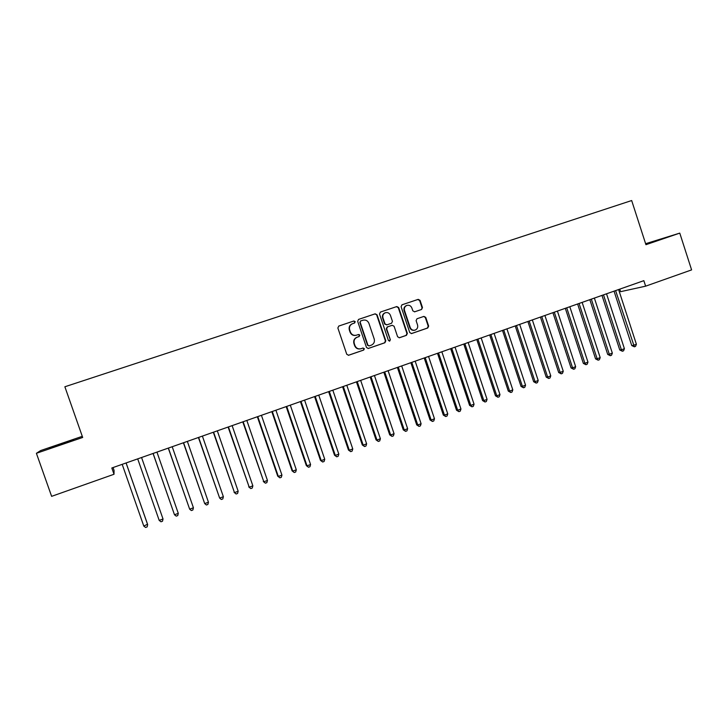 <?xml version="1.0" encoding="UTF-8"?>
<svg xmlns="http://www.w3.org/2000/svg" width="728" height="728" viewBox="0 0 728 728"><rect width="100%" height="100%" fill="white"/><g stroke="black" fill="none" stroke-linecap="round" stroke-linejoin="round"><path stroke-width="1.09" d="M355.228 321.667L353.89 320.984L338.793 326.053L337.865 327.991L346.756 354.272L348.63 355.255L363.7 350.059L364.346 348.703L363.035 348.02L360.979 348.721C358.185 349.331 356.183 348.284 354.982 345.591L354.245 343.407C353.562 340.495 354.554 338.429 357.202 337.21L359.141 336.545L359.787 335.189L358.458 334.516L356.511 335.171C353.671 335.826 351.642 334.78 350.405 332.05L349.668 329.866C348.994 326.999 349.941 324.952 352.525 323.714L354.6 323.014L355.228 321.667M356.101 335.289C353.289 335.899 351.278 334.853 350.068 332.15L349.331 329.975C348.657 327.109 349.604 325.061 352.179 323.824L354.254 323.123L354.882 321.785L353.544 321.103L338.72 326.08M348.312 355.319L363.345 350.141L363.982 348.785L362.944 348.057M360.387 348.876C357.685 349.322 355.764 348.257 354.636 345.673L353.899 343.498C353.226 340.586 354.208 338.52 356.847 337.301L358.786 336.645L359.432 335.289L358.294 334.561M645.818 244.317L660.323 239.357L645.709 243.98M61.916 443.652L49.195 448.202L73.31 440.094L61.916 443.652M414.478 311.857L421.594 309.455L422.468 307.562L420.056 300.336L418.209 299.363L401.956 304.823L401.092 306.716L409.764 332.587L411.593 333.561L427.773 327.982L428.656 326.089L425.744 317.363L423.905 316.398L416.998 318.755L416.107 320.657L417.554 324.997C418.118 327.427 417.299 329.138 415.106 330.112C412.822 330.603 411.193 329.739 410.21 327.509L404.513 310.483C403.949 308.126 404.723 306.433 406.825 305.423C409.163 304.859 410.847 305.714 411.866 307.999L412.822 310.838L414.669 311.802L421.585 309.464L422.031 307.698L419.619 300.482L417.781 299.508L401.92 304.841M619.755 289.143L620.575 291.682L645.627 286.168L643.843 280.662L111.821 467.986L114.014 474.265L114.059 470.425L113.049 467.549M645.627 286.168L691.6 269.897L679.77 233.115L645.618 243.707M82.282 436.327L40.686 450.55L36.4 453.298L82.683 437.464L64.874 386.768L631.667 200.537L645.936 244.69L679.77 233.115M36.4 453.298L51.624 496.341L114.014 474.265M377.059 314.805L375.175 313.823L358.549 319.41L357.666 321.33L366.484 347.484L368.35 348.457L384.903 342.751L385.813 340.831L377.059 314.805L374.802 313.95L358.513 319.428M368.077 348.521L384.521 342.843L385.421 340.922L376.685 314.933M380.416 312.066L396.815 306.552L398.68 307.525L407.352 333.415L406.461 335.326L399.454 337.746L397.615 336.773L394.085 326.253L392.219 325.279L387.56 326.872L386.65 328.783L390.344 339.758L389.68 341.104L388.397 340.422L379.506 313.977L380.416 312.066M362.872 320.229L360.469 321.03L360.187 322.267L367.922 345.209L369.223 345.891L371.28 345.181C373.91 343.971 374.884 341.905 374.21 339.011L368.932 323.35C367.722 320.629 365.693 319.592 362.872 320.229L360.451 321.039L360.187 322.267M369.05 345.927L367.558 345.29L359.832 322.377M380.334 312.094L396.815 306.552M399.144 337.801L406.042 335.426L406.943 333.515L398.271 307.662L396.414 306.688M391.973 325.352L387.169 326.981L386.268 328.892L390.344 339.758M389.398 341.159L389.944 339.849M390.417 315.324C389.389 313.022 387.687 312.166 385.321 312.749C383.201 313.768 382.418 315.461 382.974 317.845L385.003 323.878L386.877 324.843L391.546 323.259L392.447 321.348L390.417 315.324M385.121 312.812L384.93 312.876C382.81 313.895 382.036 315.588 382.591 317.963L382.974 317.845M386.75 324.888L384.621 323.987L382.591 317.963M406.588 305.505L406.415 305.569C404.313 306.57 403.539 308.253 404.095 310.619L404.513 310.483M414.623 330.23C412.366 330.685 410.756 329.82 409.791 327.618L404.095 310.619M411.274 333.624L427.327 328.091L428.219 326.199L425.307 317.49L423.723 316.462M122.186 464.337L143.798 526.089L147.538 524.215L126.108 462.953M143.798 526.089L145.609 527.463L147.147 526.89L147.657 524.66L126.081 462.963M137.701 458.877L159.195 520.402L163.026 518.991L141.569 457.512M137.71 458.868L159.195 520.402L160.97 521.785L162.508 521.221L163.026 518.991M153.053 453.471L174.483 514.76L178.287 513.358L156.948 452.097M153.117 453.444L174.483 514.76L176.231 516.143L177.75 515.579L178.287 513.358M168.286 448.102L189.653 509.163L193.421 507.771L172.208 446.719M168.405 448.057L189.653 509.163L191.364 510.546L192.874 509.991L193.421 507.771M183.401 442.779L204.704 503.603L208.454 502.22L187.36 441.386M183.583 442.715L204.704 503.603L206.397 504.995L207.889 504.44L208.454 502.22M198.416 437.492L219.647 498.089L223.369 496.714L202.393 436.09M198.644 437.41L219.647 498.089L221.312 499.481L222.795 498.935L223.369 496.714M213.313 432.25L234.48 492.61L238.174 491.254L217.317 430.839M213.595 432.15L234.48 492.61L236.118 494.012L234.052 492.292M238.174 491.254L237.592 493.466L236.118 494.012M228.101 427.045L249.204 487.178L252.862 485.831L232.132 425.625M228.437 426.926L249.204 487.178L250.805 488.579L248.721 486.877M252.862 485.831L252.27 488.033L250.805 488.579M242.779 421.876L263.818 481.781L267.449 480.444L246.828 420.447M243.161 421.74L263.818 481.781L265.392 483.183L263.29 481.508M267.449 480.444L266.848 482.646L265.392 483.183M257.348 416.744L277.741 476.176L278.324 476.43L281.936 475.102L261.425 415.306M257.785 416.589L278.324 476.43L279.88 477.832L277.741 476.176M281.936 475.102L281.317 477.304L279.88 477.832M271.817 411.648L292.092 470.88L292.72 471.116L296.305 469.797L275.912 410.21M272.299 411.475L292.72 471.116L294.249 472.518L292.092 470.88M296.305 469.797L295.686 471.99L294.249 472.518M286.177 406.597L306.342 465.62L307.016 465.838L310.574 464.528L290.299 405.141M286.714 406.406L307.016 465.838L308.517 467.249L306.342 465.62M310.574 464.528L309.946 466.721L308.517 467.249M300.427 401.574L320.493 460.396L321.212 460.596L324.743 459.295L304.577 400.118M301.01 401.365L321.212 460.596L322.686 462.007L320.493 460.396M324.743 459.295L324.096 461.488L322.686 462.007M314.578 396.587L334.534 455.218L335.299 455.4L338.811 454.108L318.746 395.122M315.215 396.369L335.299 455.4L336.755 456.811L334.534 455.218M338.811 454.108L338.156 456.292L336.755 456.811M328.628 391.646L348.475 450.068L349.285 450.232L352.771 448.949L332.823 390.172M329.311 391.409L349.285 450.232L350.714 451.651L348.475 450.068M352.771 448.949L352.106 451.132L350.714 451.651M342.579 386.732L362.317 444.963L363.181 445.108L366.63 443.834L346.792 385.249M343.307 386.477L363.181 445.108L364.582 446.528L362.317 444.963M366.63 443.834L365.957 446.018L364.582 446.528M356.429 381.854L376.058 439.894L376.968 440.021L380.398 438.757L360.66 380.362M357.202 381.581L376.968 440.021L378.342 441.441L376.058 439.894M380.398 438.757L379.716 440.931L378.342 441.441M359.168 334.534L359.377 335.144M370.188 377.013L389.708 434.853L390.654 434.971L394.066 433.706L374.438 375.521M370.998 376.722L390.654 434.971L392.01 436.391L389.708 434.853M394.066 433.706L393.375 435.881L392.01 436.391M383.838 372.208L403.257 429.857L404.249 429.948L407.635 428.701L388.106 370.707M384.702 371.899L404.249 429.948L405.578 431.367L403.257 429.857M407.635 428.701L406.934 430.876L405.578 431.367M397.397 367.431L416.707 424.888L417.745 424.97L421.103 423.723L401.683 365.92M398.298 367.112L417.745 424.97L419.055 426.39L416.707 424.888M421.103 423.723L420.393 425.898L419.055 426.39M410.856 362.69L430.066 419.965L431.149 420.02L434.48 418.791L415.169 361.179M411.802 362.362L431.149 420.02L432.432 421.448L430.066 419.965M434.48 418.791L433.761 420.957L432.432 421.448M424.224 357.985L443.334 415.069L444.453 415.106L447.766 413.886L428.555 356.465M425.216 357.639L444.453 415.106L445.718 416.534L443.334 415.069M447.766 413.886L447.038 416.043L445.718 416.534M437.501 353.308L456.511 410.21L457.666 410.228L460.961 409.018L441.841 351.779M438.529 352.953L457.666 410.228L458.904 411.657L456.511 410.21M460.961 409.018L460.223 411.174L458.904 411.657M450.678 348.666L469.587 405.378L470.789 405.387L474.055 404.186L455.046 347.138M451.751 348.293L470.789 405.387L472.008 406.816L469.587 405.378M474.055 404.186L473.309 406.333L472.008 406.816M463.772 344.062L482.582 400.582L483.82 400.573L487.068 399.381L468.15 342.515M464.883 343.671L483.82 400.573L485.012 402.011L482.582 400.582M487.068 399.381L486.313 401.528L485.012 402.011M476.767 339.485L495.486 395.823L496.76 395.805L499.981 394.612L481.172 337.938M477.923 339.075L496.76 395.805L497.934 397.233L495.486 395.823M499.981 394.612L499.226 396.76L497.934 397.233M489.68 334.935L508.299 391.1L509.609 391.054L512.812 389.871L494.094 333.388M490.872 334.516L509.609 391.054L510.765 392.492L508.299 391.1M512.812 389.871L512.039 392.019L510.765 392.492M502.502 330.421L521.02 386.404L522.376 386.35L525.552 385.176L506.934 328.865M503.73 329.993L522.376 386.35L523.505 387.778L521.02 386.404M525.552 385.176L524.779 387.314L523.505 387.778M515.233 325.944L533.66 381.736L535.053 381.663L538.201 380.498L519.683 324.379M516.507 325.498L535.053 381.663L536.163 383.101L533.66 381.736M538.201 380.498L537.419 382.637L536.163 383.101M527.882 321.485L546.209 377.104L547.638 377.022L550.768 375.866L532.341 319.92M529.183 321.03L547.638 377.022L548.73 378.46L546.209 377.104M550.768 375.866L549.986 377.996L548.73 378.46M540.44 317.062L558.676 372.509L560.141 372.408L563.254 371.253L544.917 315.488M541.787 316.589L560.141 372.408L561.215 373.846L558.676 372.509M563.254 371.253L562.453 373.382L561.215 373.846M552.916 312.676L571.061 367.94L572.563 367.822L575.648 366.685L557.411 311.093M554.299 312.185L572.563 367.822L573.609 369.26L571.061 367.94M575.648 366.685L574.847 368.805L573.609 369.26M565.31 308.308L583.356 363.399L584.893 363.272L587.96 362.135L569.815 306.725M566.721 307.808L584.893 363.272L585.922 364.71L583.356 363.399M587.96 362.135L587.15 364.255L585.922 364.71M577.613 303.976L595.577 358.895L597.142 358.749L600.19 357.621L582.136 302.384M579.069 303.467L597.142 358.749L598.152 360.187L595.577 358.895M600.19 357.621L599.371 359.741L598.152 360.187M589.835 299.672L607.707 354.409L609.309 354.254L612.339 353.135L594.376 298.071M591.327 299.153L609.309 354.254L610.31 355.701L607.707 354.409M612.339 353.135L611.52 355.255L610.31 355.701M601.983 295.395L619.765 349.968L621.403 349.795L624.406 348.685L606.533 293.794M603.503 294.858L621.403 349.795L622.376 351.242L619.765 349.968M624.406 348.685L623.577 350.796L622.376 351.242M614.041 291.154L631.74 345.545L633.405 345.363L636.399 344.262L618.609 289.544M615.597 290.599L634.361 346.81L631.74 345.545M636.399 344.262L635.553 346.364L634.361 346.81"/></g></svg>
